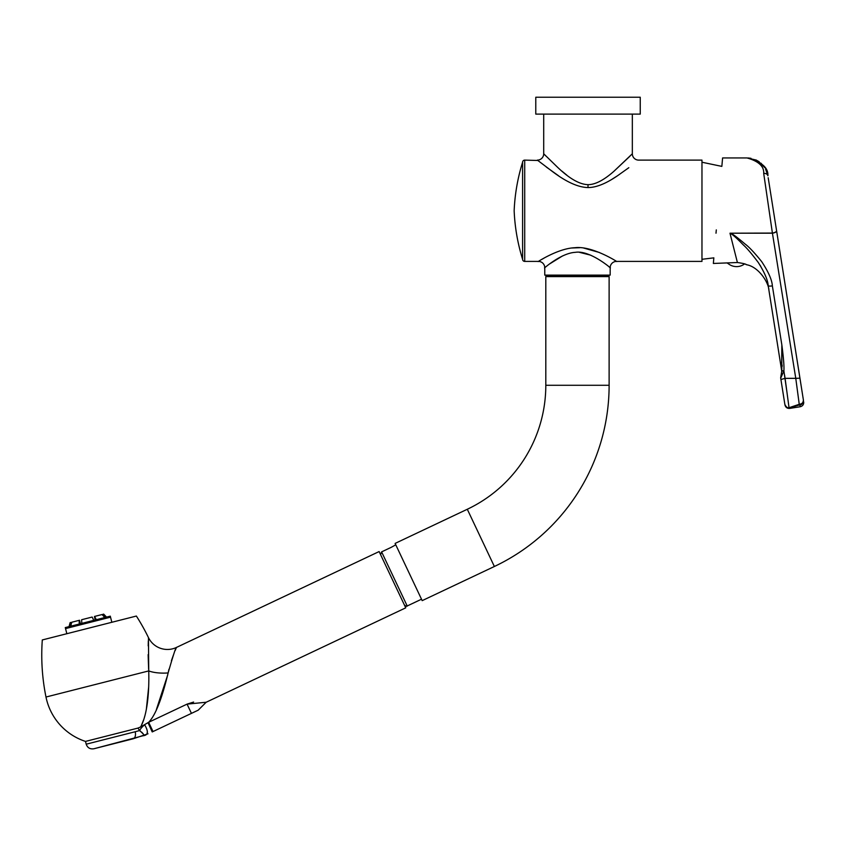 <?xml version="1.0" encoding="UTF-8"?>
<svg xmlns="http://www.w3.org/2000/svg" width="846" height="846" viewBox="0 0 846 846"><rect width="100%" height="100%" fill="white"/><g stroke="black" fill="none" stroke-linecap="round" stroke-linejoin="round"><path stroke-width="1.27" d="M537.813 160.476L524.71 160.116L524.71 261.403L538.426 261.403A6.334 6.334 -131 0 1 544.761 267.738L544.761 275.119L610.167 275.119L610.167 267.738C613.043 270.054 590.381 249.782 575.28 252.341C560.591 253.039 542.18 269.99 544.761 267.738M558.497 175.735L546.379 167.085M545.871 155.981L543.703 153.782A6.334 6.334 -46.3 0 1 537.369 160.116L552.903 171.875C566.64 182.133 578.347 187.368 588.012 187.558C596.176 187.569 606.022 183.624 617.538 175.735L628.821 167.698M617.506 175.757L612.07 179.215M543.703 114.115L543.703 153.782L557.292 167.011C569.305 178.559 579.552 184.439 588.012 184.661C595.161 184.671 603.769 180.23 613.847 171.357L632.332 153.782A6.334 6.334 46.3 0 0 638.656 160.116L701.969 160.116L701.969 261.403L616.501 261.403C619.928 263.466 592.887 245.446 574.857 247.719C557.324 248.343 535.349 263.413 538.426 261.403M538.606 261.298L539.346 260.843M541.609 259.511L544.084 258.104M571.674 248.005L579.753 247.709M583.751 248.068L599.391 252.489M549.688 263.878L562.569 255.904M579.457 252.33L590.72 255.175M608.898 266.712L610.167 267.738A6.334 6.334 131 0 1 616.501 261.403M566.936 175.238L561.924 171.135M632.332 114.115L632.332 153.782L631.222 154.913M629.773 156.373L613.942 171.273M524.71 261.403A2.115 2.115 0 0 1 522.595 259.299A189.916 189.916 0 0 1 514.157 210.76A189.916 189.916 0 0 1 522.595 162.231L522.595 259.299M524.71 160.116A2.115 2.115 0 0 0 522.595 162.231M608.909 275.119L608.909 276.177L546.019 276.177L546.019 275.119M800.147 379.452L803.414 400.147C803.795 402.495 803.795 402.495 803.414 400.147L768.189 177.734M767.629 282.733L768.2 285.684A4.219 0.857 -9 0 0 772.366 285.895L781.841 344.861L781.81 370.791L783.893 370.918C784.231 366.487 783.544 357.805 781.841 344.861L781.641 370.537A4.219 4.219 0 0 1 781.63 371.88L780.71 377.453A2.115 2.115 0 0 0 780.699 378.13L784.855 404.367C786.114 407.021 787.499 408.142 789.032 407.719A4.219 2.781 73.5 0 0 789.678 407.825L799.882 404.822C801.659 405.033 802.833 403.479 803.414 400.147A4.219 3.469 -9 0 1 799.248 404.293L789.032 407.719L799.248 404.293L795.769 378.342L772.398 233.062A4.219 1.766 -9 0 0 776.565 230.609M770.167 298.109L768.2 285.684C767.872 280.238 764.583 272.539 758.354 262.598C751.861 253.937 746.859 248.058 743.37 244.959C736.454 237.842 731.991 233.919 729.982 233.21L772.398 233.062L763.705 173.419C764.16 166.387 758.598 161.226 747.039 157.948C761.485 161.723 768.432 167.656 767.882 175.746L765.514 168.851M772.366 285.895C771.996 279.941 768.422 271.83 761.643 261.573C754.463 252.69 748.932 246.831 745.062 244.008C737.744 237.779 732.974 234.183 730.743 233.2L729.982 233.21L737.405 262.514C742.989 263.318 746.024 264.047 746.489 264.713C758.714 266.786 768.665 282.638 768.908 290.146L768.602 288.211M767.798 175.249L767.882 175.746A4.219 2.961 -9 0 0 763.705 173.419L765.778 187.601M701.969 259.299L713.844 257.85L713.358 263.455L737.405 262.514M716.002 233.21L716.298 229.901M756.292 160.084L747.039 157.948L722.59 157.948L721.85 166.387L701.969 162.231M727.518 263.296L727.75 263.254A13.272 13.272 0 0 0 744.586 263.92M768.813 289.565L768.559 287.978M760.152 265.348L760.84 266.479M745.728 264.375L746.489 264.713M780.71 377.453A2.115 2.115 9.4 0 0 780.699 378.13L783.893 370.918L787.002 392.597M730.743 233.2L772.44 233.2A4.219 1.629 -9 0 0 776.617 230.895L799.946 378.183L795.769 378.342L799.946 378.183L801.522 388.177M789.032 407.719L785.088 378.342L795.769 378.342M796.287 382.202L799.026 402.611M799.882 404.822A4.219 1.512 -105.2 0 1 799.248 404.293A4.219 1.512 74.8 0 0 799.882 404.822L800.189 406.746C802.685 406.101 803.859 404.483 803.7 401.913M782.624 351.672L782.793 353.152M784.559 375.053L784.94 377.432M782.106 365.038L782.085 366.455M781.63 371.88L781.799 370.876L781.63 371.88A4.219 4.219 0 0 0 781.641 370.537L768.2 285.684M784.612 402.823L780.699 378.13L781.799 370.876L783.851 371.024M784.855 404.367A4.219 4.177 -9 0 0 789.678 407.825L789.773 408.396C787.203 408.555 785.596 407.381 784.94 404.885M748.054 157.969L750.973 158.318M755.986 159.936L759.222 161.819M760.914 163.141L764.403 167.053M766.254 170.342L767.195 172.817M609.12 276.6L609.12 385.279A200.47 200.47 0 0 1 494.371 566.492L422.186 600.639L395.114 543.418L467.299 509.26A137.158 137.158 0 0 0 545.807 385.279L545.807 276.6L609.12 276.6M391.148 547.373L391.18 547.351C395.928 544.75 395.928 544.75 391.148 547.373L381.609 551.878L380.615 554.712M588.012 114.115L640.242 114.115L640.242 97.237L535.782 97.237L535.782 114.115L588.012 114.115M175.143 650.585L176.444 647.444C175.968 646.83 173.187 655.333 168.132 672.93A21.097 7.297 178.5 0 1 148.737 670.92L45.991 697.03A211.014 211.014 0 0 1 42.3 639.946L136.375 616.047A211.014 211.014 0 0 1 148.441 637.577L148.737 670.92C149.636 704.76 144.116 721.088 140.573 726.978L137.993 728.078L139.558 730.563L137.993 728.078L85.499 741.413L86.197 744.194L135.18 731.748A6.334 3.775 75.7 0 1 133.076 738.812L148.018 733.799M141.568 724.959L143.534 720.105M144.402 717.397L144.613 716.71M145.427 713.654L145.893 711.645M146.316 709.593L148.706 686.592M148.621 669.302L148.135 654.645M148.209 645.921L148.336 640.845M156.362 709.667L167.751 674.791M206.181 702.243L198.186 710.185L152.217 731.927L153.031 731.547L148.653 722.294L187.061 704.126L206.181 702.243L405.742 607.83L379.124 551.56L176.444 647.444A21.097 21.097 16.3 0 1 148.441 637.577M193.607 702.064L187.061 704.126L191.439 713.368L196.991 710.746M140.573 726.978L148.653 722.294C155.368 715.505 161.85 699.05 168.132 672.93L168.946 669.249M171.421 660.684L173.441 654.963M139.558 730.563A10.554 4.568 139.8 0 1 144.645 724.768L144.645 724.768C148.695 731.663 148.187 735.311 143.133 735.713C145.036 735.946 143.841 734.233 139.558 730.563L135.18 731.748M143.143 733.757L141.705 732.181M140.648 731.304L140.119 730.923M144.814 735.089L144.063 735.375M143.133 735.713L93.895 748.763L133.076 738.812M147.098 732.879L147.479 732.171M65.279 627.584L110.276 616.152L110.54 617.168L65.544 628.599L65.279 627.584L66.845 633.717M111.841 622.286L110.276 616.152M102.63 615.179L102.831 614.344A8.153 7.741 75.7 0 1 105.591 617.337M102.831 614.344L103.667 614.122L106.533 617.104M95.154 619.991L94.456 616.47A8.153 3.67 75.7 0 1 96.233 619.716M94.456 616.47L101.869 614.587A8.153 7.276 75.7 0 1 104.523 617.612M93.642 620.372A8.153 2.549 75.7 0 0 92.14 617.051L81.66 619.716A8.153 2.549 75.7 0 0 81.925 623.354M80.402 623.735L79.524 620.255L71.931 622.191A8.153 7.276 75.7 0 0 71.043 626.114M79.334 620.308A8.153 3.67 75.7 0 0 79.334 624.01M71.54 623.079L70.969 622.434A8.153 7.741 75.7 0 0 69.964 626.389M69.034 626.632L70.123 622.645L70.969 622.434M588.012 187.558L588.012 184.661M780.921 379.505L785.088 378.342L780.921 379.505M763.705 173.419A4.219 2.961 171 0 1 767.882 175.746M609.12 385.279L545.807 385.279M494.371 566.492L467.299 509.26M404.388 604.975C406.027 606.349 406.968 606.677 407.201 605.979L381.609 551.878M147.987 722.621L152.217 731.927M789.773 408.396L800.189 406.746M764.795 167.645L758.27 161.184M394.839 545.289L395.791 544.845M407.201 605.979L421.509 599.211M45.991 697.03A59.083 59.083 0 0 0 85.499 741.413M86.197 744.194C87.508 747.822 90.078 749.345 93.895 748.763"/></g></svg>
